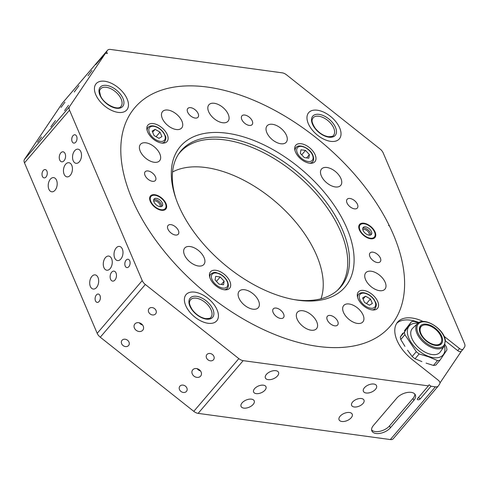 <?xml version="1.0" encoding="UTF-8"?>
<svg xmlns="http://www.w3.org/2000/svg" width="489" height="489" viewBox="0 0 489 489"><rect width="100%" height="100%" fill="white"/><g stroke="black" fill="none" stroke-linecap="round" stroke-linejoin="round"><path stroke-width="0.73" d="M263.4 385.185A6.724 3.661 156.9 0 0 256.224 387.215A6.724 3.661 156.9 0 0 253.614 392.037A6.724 3.661 156.9 0 0 256.193 393.621A6.724 3.661 156.9 0 0 263.369 391.591A6.724 3.661 156.9 0 0 265.979 386.762A6.724 3.661 156.9 0 0 263.4 385.185M361.414 398.535A6.724 3.661 156.9 0 0 354.238 400.57A6.724 3.661 156.9 0 0 351.628 405.393A6.724 3.661 156.9 0 0 354.207 406.976A6.724 3.661 156.9 0 0 361.383 404.941A6.724 3.661 156.9 0 0 363.999 400.118A6.724 3.661 156.9 0 0 361.414 398.535M142.77 330.216A5.043 4.15 -146 0 0 143.002 329.904A5.043 4.15 -146 0 0 141.333 323.779A5.043 4.15 -146 0 0 134.878 323.956A5.043 4.15 -146 0 0 134.64 324.268A5.043 4.15 -146 0 0 136.309 330.393A5.043 4.15 -146 0 0 142.77 330.216M200.637 376.096A5.043 4.15 -146 0 0 200.875 375.784A5.043 4.15 -146 0 0 199.206 369.66A5.043 4.15 -146 0 0 192.745 369.843A5.043 4.15 -146 0 0 192.507 370.149A5.043 4.15 -146 0 0 194.176 376.279A5.043 4.15 -146 0 0 200.637 376.096M74.242 92.018L78.973 85.691L74.242 92.018M50.789 126.822L55.52 120.496L50.789 126.822M423.211 321.499A33.619 18.992 40.5 0 0 397.594 322.135A33.619 18.992 40.5 0 0 397.019 340.411A33.619 18.992 40.5 0 0 412.496 359.788L438.199 380.167A3.362 1.901 40.5 0 1 439.764 383.834L438.425 385.821A6.724 3.796 -139.5 0 1 438.278 386.017A6.724 3.796 -139.5 0 1 435.375 386.836L431.011 386.243L420.198 398.896A1.681 0.917 -23.1 0 1 418.077 399.782A1.681 0.917 -23.1 0 1 417.484 398.669A1.681 0.917 -23.1 0 1 417.588 398.541L428.395 385.882L243.174 360.65A6.724 3.796 -139.5 0 1 238.834 358.626L145.325 284.482A6.724 3.796 -139.5 0 1 142.226 280.607L69.524 110.153A6.724 3.796 -139.5 0 1 69.487 106.694L105.49 53.258L107.342 53.515L106.559 51.675L107.384 50.453A6.724 3.796 -139.5 0 1 107.531 50.257A6.724 3.796 -139.5 0 1 110.435 49.438L282.226 72.843A6.724 3.796 -139.5 0 1 286.572 74.866L380.075 149.011A6.724 3.796 -139.5 0 1 383.174 152.886L464.519 343.59A6.724 3.796 -139.5 0 1 464.55 347.049L463.211 349.03A3.362 1.901 40.5 0 1 463.138 349.128A3.362 1.901 40.5 0 1 459.519 348.529L444.061 336.273M128.601 345.509A4.199 3.46 -146 0 0 128.796 345.252A4.199 3.46 -146 0 0 127.403 340.148A4.199 3.46 -146 0 0 122.024 340.295A4.199 3.46 -146 0 0 121.828 340.558A4.199 3.46 -146 0 0 123.216 345.662A4.199 3.46 -146 0 0 128.601 345.509M155.624 313.877A4.199 3.46 -146 0 0 155.82 313.614A4.199 3.46 -146 0 0 154.426 308.51A4.199 3.46 -146 0 0 149.047 308.663A4.199 3.46 -146 0 0 148.845 308.92A4.199 3.46 -146 0 0 150.239 314.024A4.199 3.46 -146 0 0 155.624 313.877M213.491 359.757A4.199 3.46 -146 0 0 213.687 359.501A4.199 3.46 -146 0 0 212.299 354.397A4.199 3.46 -146 0 0 206.914 354.543A4.199 3.46 -146 0 0 206.719 354.8A4.199 3.46 -146 0 0 208.106 359.91A4.199 3.46 -146 0 0 213.491 359.757M186.468 391.396A4.199 3.46 -146 0 0 186.664 391.133A4.199 3.46 -146 0 0 185.276 386.029A4.199 3.46 -146 0 0 179.891 386.182A4.199 3.46 -146 0 0 179.695 386.438A4.199 3.46 -146 0 0 181.083 391.542A4.199 3.46 -146 0 0 186.468 391.396M60.997 107.439L64.939 102.17L60.997 107.439M88.02 75.801L91.963 70.532L88.02 75.801M64.566 110.606L68.509 105.337L64.566 110.606M37.543 142.244L41.486 136.975L37.543 142.244M80.856 151.761A7.146 4.425 -82.2 0 0 77.989 149.163A7.146 4.425 -82.2 0 0 73.368 152.923A7.146 4.425 -82.2 0 0 73.197 160.722A7.146 4.425 -82.2 0 0 76.064 163.32A7.146 4.425 -82.2 0 0 80.685 159.561A7.146 4.425 -82.2 0 0 80.856 151.761M56.535 180.233A7.146 4.425 -82.2 0 0 53.668 177.635A7.146 4.425 -82.2 0 0 49.047 181.395A7.146 4.425 -82.2 0 0 48.876 189.2A7.146 4.425 -82.2 0 0 51.742 191.792A7.146 4.425 -82.2 0 0 56.369 188.033A7.146 4.425 -82.2 0 0 56.535 180.233M98.014 277.489A7.146 4.425 -82.2 0 0 95.153 274.891A7.146 4.425 -82.2 0 0 90.526 278.651A7.146 4.425 -82.2 0 0 90.361 286.45A7.146 4.425 -82.2 0 0 93.222 289.048A7.146 4.425 -82.2 0 0 97.849 285.289A7.146 4.425 -82.2 0 0 98.014 277.489M122.336 249.017A7.146 4.425 -82.2 0 0 119.475 246.419A7.146 4.425 -82.2 0 0 114.848 250.179A7.146 4.425 -82.2 0 0 114.683 257.978A7.146 4.425 -82.2 0 0 117.543 260.576A7.146 4.425 -82.2 0 0 122.171 256.817A7.146 4.425 -82.2 0 0 122.336 249.017M275.784 370.68A7.146 3.888 156.9 0 0 268.161 372.838A7.146 3.888 156.9 0 0 265.386 377.966A7.146 3.888 156.9 0 0 268.131 379.647A7.146 3.888 156.9 0 0 275.753 377.49A7.146 3.888 156.9 0 0 278.528 372.361A7.146 3.888 156.9 0 0 275.784 370.68M251.462 399.158A7.146 3.888 156.9 0 0 243.84 401.316A7.146 3.888 156.9 0 0 241.065 406.438A7.146 3.888 156.9 0 0 243.809 408.119A7.146 3.888 156.9 0 0 251.432 405.962A7.146 3.888 156.9 0 0 254.207 400.833A7.146 3.888 156.9 0 0 251.462 399.158M349.482 412.508A7.146 3.888 156.9 0 0 341.854 414.666A7.146 3.888 156.9 0 0 339.079 419.794A7.146 3.888 156.9 0 0 341.823 421.475A7.146 3.888 156.9 0 0 349.452 419.317A7.146 3.888 156.9 0 0 352.221 414.189A7.146 3.888 156.9 0 0 349.482 412.508M373.804 384.036A7.146 3.888 156.9 0 0 366.175 386.194A7.146 3.888 156.9 0 0 363.4 391.322A7.146 3.888 156.9 0 0 366.145 393.003A7.146 3.888 156.9 0 0 373.767 390.845A7.146 3.888 156.9 0 0 376.542 385.717A7.146 3.888 156.9 0 0 373.804 384.036M129.719 260.784A4.199 2.604 -82.2 0 0 128.039 259.256A4.199 2.604 -82.2 0 0 125.318 261.468A4.199 2.604 -82.2 0 0 125.215 266.059A4.199 2.604 -82.2 0 0 126.902 267.587A4.199 2.604 -82.2 0 0 129.622 265.374A4.199 2.604 -82.2 0 0 129.719 260.784M76.626 136.303A4.199 2.604 -82.2 0 0 74.939 134.775A4.199 2.604 -82.2 0 0 72.219 136.987A4.199 2.604 -82.2 0 0 72.121 141.572A4.199 2.604 -82.2 0 0 73.802 143.1A4.199 2.604 -82.2 0 0 76.522 140.887A4.199 2.604 -82.2 0 0 76.626 136.303M46.901 171.101A4.199 2.604 -82.2 0 0 45.214 169.573A4.199 2.604 -82.2 0 0 42.494 171.786A4.199 2.604 -82.2 0 0 42.396 176.376A4.199 2.604 -82.2 0 0 44.077 177.898A4.199 2.604 -82.2 0 0 46.797 175.692A4.199 2.604 -82.2 0 0 46.901 171.101M99.994 295.582A4.199 2.604 -82.2 0 0 98.313 294.06A4.199 2.604 -82.2 0 0 95.587 296.267A4.199 2.604 -82.2 0 0 95.489 300.857A4.199 2.604 -82.2 0 0 97.177 302.385A4.199 2.604 -82.2 0 0 99.897 300.173A4.199 2.604 -82.2 0 0 99.994 295.582M217.085 309.849A20.171 11.394 40.5 0 0 201.823 294.415A20.171 11.394 40.5 0 0 186.071 294.61A20.171 11.394 40.5 0 0 185.722 305.576A20.171 11.394 40.5 0 0 200.985 321.01A20.171 11.394 40.5 0 0 216.743 320.815A20.171 11.394 40.5 0 0 217.085 309.849M127.134 98.961A20.171 11.394 40.5 0 0 111.871 83.527A20.171 11.394 40.5 0 0 96.113 83.723A20.171 11.394 40.5 0 0 95.771 94.683A20.171 11.394 40.5 0 0 111.034 110.117A20.171 11.394 40.5 0 0 126.792 109.921A20.171 11.394 40.5 0 0 127.134 98.961A20.171 11.394 40.5 0 0 111.871 83.527A20.171 11.394 40.5 0 0 96.113 83.723A20.171 11.394 40.5 0 0 95.771 94.683A20.171 11.394 40.5 0 0 111.034 110.117A20.171 11.394 40.5 0 0 126.792 109.921A20.171 11.394 40.5 0 0 127.134 98.961M339.678 127.916A20.171 11.394 40.5 0 0 324.415 112.482A20.171 11.394 40.5 0 0 308.657 112.678A20.171 11.394 40.5 0 0 308.314 123.644A20.171 11.394 40.5 0 0 323.577 139.078A20.171 11.394 40.5 0 0 339.335 138.882A20.171 11.394 40.5 0 0 339.678 127.916M65.116 153.656A5.043 3.123 -82.2 0 0 63.099 151.822A5.043 3.123 -82.2 0 0 59.835 154.481A5.043 3.123 -82.2 0 0 59.713 159.982A5.043 3.123 -82.2 0 0 61.736 161.816A5.043 3.123 -82.2 0 0 65 159.163A5.043 3.123 -82.2 0 0 65.116 153.656M116.003 272.954A5.043 3.123 -82.2 0 0 113.98 271.12A5.043 3.123 -82.2 0 0 110.716 273.779A5.043 3.123 -82.2 0 0 110.6 279.28A5.043 3.123 -82.2 0 0 112.623 281.114A5.043 3.123 -82.2 0 0 115.887 278.461A5.043 3.123 -82.2 0 0 116.003 272.954M71.779 165.306A7.146 4.425 -82.2 0 0 68.912 162.709A7.146 4.425 -82.2 0 0 64.285 166.468A7.146 4.425 -82.2 0 0 64.12 174.267A7.146 4.425 -82.2 0 0 66.981 176.865A7.146 4.425 -82.2 0 0 71.608 173.106A7.146 4.425 -82.2 0 0 71.779 165.306M111.602 258.669A7.146 4.425 -82.2 0 0 108.735 256.071A7.146 4.425 -82.2 0 0 104.108 259.83A7.146 4.425 -82.2 0 0 103.943 267.636A7.146 4.425 -82.2 0 0 106.804 270.228A7.146 4.425 -82.2 0 0 111.431 266.468A7.146 4.425 -82.2 0 0 111.602 258.669M393.388 234.549A168.082 94.964 40.5 0 0 266.193 105.954A168.082 94.964 40.5 0 0 134.897 107.574A168.082 94.964 40.5 0 0 132.012 198.937A168.082 94.964 40.5 0 0 259.207 327.538A168.082 94.964 40.5 0 0 390.509 325.912A168.082 94.964 40.5 0 0 393.388 234.549M396.836 398.064A10.923 5.947 -23.1 0 1 407.251 392.484A10.923 5.947 -23.1 0 1 415.381 394.935A10.923 5.947 -23.1 0 1 413.822 400.381L390.405 427.802A10.923 5.947 -23.1 0 1 379.984 433.376A10.923 5.947 -23.1 0 1 371.86 430.925A10.923 5.947 -23.1 0 1 373.413 425.485L396.836 398.064M393.388 438.547A6.724 3.796 -139.5 0 1 393.242 438.743A6.724 3.796 -139.5 0 1 390.338 439.562L198.137 413.376A6.724 3.796 -139.5 0 1 193.791 411.353L100.282 337.208A6.724 3.796 -139.5 0 1 97.189 333.333L24.481 162.88A6.724 3.796 -139.5 0 1 24.45 159.42L62.347 103.179A6.724 3.796 -139.5 0 1 62.494 102.983L107.531 50.257M431.011 386.243L429.146 384.764L428.395 385.882M439.966 382.973L461.378 351.194M418.957 322.532A33.619 18.992 40.5 0 0 396.762 323.247M461.414 351.145A3.362 1.901 -139.5 0 1 461.341 351.243A3.362 1.901 -139.5 0 1 457.716 350.637L445.4 340.876M95.844 64.554L105.49 53.258M95.752 64.334L106.559 51.675M414.806 394.03A10.923 5.947 -23.1 0 1 412.991 398.437L389.574 425.852A10.923 5.947 -23.1 0 1 380.069 431.255A10.923 5.947 -23.1 0 1 371.603 429.886M197.672 368.847A4.792 3.943 -146 0 0 200.142 370.509M197.171 368.694A5.043 4.15 -146 0 0 200.472 370.919M139.805 322.966A4.792 3.943 -146 0 0 142.275 324.629M139.304 322.807A5.043 4.15 -146 0 0 142.605 325.032M178.296 154.506A104.689 59.145 -139.5 0 1 224.903 139.903A104.689 59.145 -139.5 0 1 324.562 204.139A104.689 59.145 -139.5 0 1 337.373 290.387M172.562 171.981A99.988 56.492 -139.5 0 1 205.93 167.55A99.988 56.492 -139.5 0 1 293.266 219.225A99.988 56.492 -139.5 0 1 321.004 298.779M295.539 152.128A12.604 7.121 40.5 0 0 305.081 161.773A12.604 7.121 40.5 0 0 314.928 161.651A12.604 7.121 40.5 0 0 315.142 154.799A12.604 7.121 40.5 0 0 305.601 145.154A12.604 7.121 40.5 0 0 295.753 145.276A12.604 7.121 40.5 0 0 295.539 152.128M147.684 131.987A12.604 7.121 40.5 0 0 157.22 141.633A12.604 7.121 40.5 0 0 167.067 141.51A12.604 7.121 40.5 0 0 167.287 134.658A12.604 7.121 40.5 0 0 157.745 125.013A12.604 7.121 40.5 0 0 147.898 125.135A12.604 7.121 40.5 0 0 147.684 131.987M210.258 278.693A12.604 7.121 40.5 0 0 219.799 288.339A12.604 7.121 40.5 0 0 229.647 288.217A12.604 7.121 40.5 0 0 229.861 281.364A12.604 7.121 40.5 0 0 220.319 271.719A12.604 7.121 40.5 0 0 210.472 271.841A12.604 7.121 40.5 0 0 210.258 278.693M358.113 298.834A12.604 7.121 40.5 0 0 367.655 308.48A12.604 7.121 40.5 0 0 377.502 308.357A12.604 7.121 40.5 0 0 377.716 301.505A12.604 7.121 40.5 0 0 368.18 291.86A12.604 7.121 40.5 0 0 358.333 291.982A12.604 7.121 40.5 0 0 358.113 298.834M359.409 229.922A10.086 5.697 40.5 0 0 367.043 237.636A10.086 5.697 40.5 0 0 374.922 237.538A10.086 5.697 40.5 0 0 375.094 232.061A10.086 5.697 40.5 0 0 367.459 224.341A10.086 5.697 40.5 0 0 359.58 224.439A10.086 5.697 40.5 0 0 359.409 229.922M150.306 201.431A10.086 5.697 40.5 0 0 157.941 209.151A10.086 5.697 40.5 0 0 165.82 209.054A10.086 5.697 40.5 0 0 165.991 203.571A10.086 5.697 40.5 0 0 158.363 195.857A10.086 5.697 40.5 0 0 150.484 195.948A10.086 5.697 40.5 0 0 150.306 201.431M241.792 119.518A6.724 3.796 40.5 0 0 246.878 124.664A6.724 3.796 40.5 0 0 252.135 124.597A6.724 3.796 40.5 0 0 252.251 120.942A6.724 3.796 40.5 0 0 247.159 115.801A6.724 3.796 40.5 0 0 241.908 115.862A6.724 3.796 40.5 0 0 241.792 119.518M187.672 112.146A6.724 3.796 40.5 0 0 192.764 117.287A6.724 3.796 40.5 0 0 198.014 117.226A6.724 3.796 40.5 0 0 198.131 113.57A6.724 3.796 40.5 0 0 193.039 108.424A6.724 3.796 40.5 0 0 187.788 108.491A6.724 3.796 40.5 0 0 187.672 112.146M145.031 175.423A6.724 3.796 40.5 0 0 150.123 180.569A6.724 3.796 40.5 0 0 155.374 180.502A6.724 3.796 40.5 0 0 155.49 176.847A6.724 3.796 40.5 0 0 150.398 171.706A6.724 3.796 40.5 0 0 145.147 171.773A6.724 3.796 40.5 0 0 145.031 175.423M167.935 229.121A6.724 3.796 40.5 0 0 173.027 234.268A6.724 3.796 40.5 0 0 178.277 234.2A6.724 3.796 40.5 0 0 178.393 230.545A6.724 3.796 40.5 0 0 173.302 225.405A6.724 3.796 40.5 0 0 168.051 225.472A6.724 3.796 40.5 0 0 167.935 229.121M273.155 312.55A6.724 3.796 40.5 0 0 278.241 317.691A6.724 3.796 40.5 0 0 283.492 317.63A6.724 3.796 40.5 0 0 283.608 313.975A6.724 3.796 40.5 0 0 278.522 308.828A6.724 3.796 40.5 0 0 273.265 308.895A6.724 3.796 40.5 0 0 273.155 312.55M327.275 319.922A6.724 3.796 40.5 0 0 332.361 325.069A6.724 3.796 40.5 0 0 337.612 325.002A6.724 3.796 40.5 0 0 337.728 321.346A6.724 3.796 40.5 0 0 332.642 316.206A6.724 3.796 40.5 0 0 327.385 316.267A6.724 3.796 40.5 0 0 327.275 319.922M369.91 256.639A6.724 3.796 40.5 0 0 375.002 261.786A6.724 3.796 40.5 0 0 380.253 261.719A6.724 3.796 40.5 0 0 380.369 258.064A6.724 3.796 40.5 0 0 375.283 252.923A6.724 3.796 40.5 0 0 370.026 252.99A6.724 3.796 40.5 0 0 369.91 256.639M347.007 202.941A6.724 3.796 40.5 0 0 352.098 208.088A6.724 3.796 40.5 0 0 357.349 208.021A6.724 3.796 40.5 0 0 357.465 204.365A6.724 3.796 40.5 0 0 352.373 199.225A6.724 3.796 40.5 0 0 347.123 199.292A6.724 3.796 40.5 0 0 347.007 202.941M298.327 300.264A108.258 61.162 -139.5 0 1 295.497 299.836A108.258 61.162 -139.5 0 1 175.502 197.342A108.258 61.162 -139.5 0 1 227.073 133.228A108.258 61.162 -139.5 0 1 346.878 228.216A108.258 61.162 -139.5 0 1 298.327 300.264M294.091 299.592A104.946 59.291 40.5 0 0 295.454 299.788A104.946 59.291 40.5 0 0 338.272 289.567A104.946 59.291 40.5 0 0 326.903 203.076A104.946 59.291 40.5 0 0 226.389 137.861A104.946 59.291 40.5 0 0 178.962 153.491A104.946 59.291 40.5 0 0 175.967 198.693M365.564 279.616A12.604 7.121 40.5 0 0 375.106 289.262A12.604 7.121 40.5 0 0 384.953 289.14A12.604 7.121 40.5 0 0 385.167 282.287A12.604 7.121 40.5 0 0 375.631 272.642A12.604 7.121 40.5 0 0 365.784 272.764A12.604 7.121 40.5 0 0 365.564 279.616M343.492 312.373A12.604 7.121 40.5 0 0 353.034 322.019A12.604 7.121 40.5 0 0 362.881 321.896A12.604 7.121 40.5 0 0 363.095 315.044A12.604 7.121 40.5 0 0 353.559 305.399A12.604 7.121 40.5 0 0 343.712 305.521A12.604 7.121 40.5 0 0 343.492 312.373M297.147 319.146A12.604 7.121 40.5 0 0 306.689 328.791A12.604 7.121 40.5 0 0 316.536 328.669A12.604 7.121 40.5 0 0 316.75 321.817A12.604 7.121 40.5 0 0 307.208 312.171A12.604 7.121 40.5 0 0 297.361 312.294A12.604 7.121 40.5 0 0 297.147 319.146M238.944 298.125A12.604 7.121 40.5 0 0 248.485 307.77A12.604 7.121 40.5 0 0 258.333 307.648A12.604 7.121 40.5 0 0 258.547 300.796A12.604 7.121 40.5 0 0 249.005 291.151A12.604 7.121 40.5 0 0 239.158 291.273A12.604 7.121 40.5 0 0 238.944 298.125M184.481 254.94A12.604 7.121 40.5 0 0 194.017 264.586A12.604 7.121 40.5 0 0 203.864 264.463A12.604 7.121 40.5 0 0 204.084 257.611A12.604 7.121 40.5 0 0 194.543 247.966A12.604 7.121 40.5 0 0 184.695 248.088A12.604 7.121 40.5 0 0 184.481 254.94M140.233 151.205A12.604 7.121 40.5 0 0 149.768 160.85A12.604 7.121 40.5 0 0 159.622 160.728A12.604 7.121 40.5 0 0 159.836 153.876A12.604 7.121 40.5 0 0 150.294 144.231A12.604 7.121 40.5 0 0 140.447 144.353A12.604 7.121 40.5 0 0 140.233 151.205M162.305 118.448A12.604 7.121 40.5 0 0 171.841 128.094A12.604 7.121 40.5 0 0 181.694 127.971A12.604 7.121 40.5 0 0 181.908 121.119A12.604 7.121 40.5 0 0 172.366 111.474A12.604 7.121 40.5 0 0 162.519 111.596A12.604 7.121 40.5 0 0 162.305 118.448M208.65 111.675A12.604 7.121 40.5 0 0 218.192 121.321A12.604 7.121 40.5 0 0 228.039 121.199A12.604 7.121 40.5 0 0 228.253 114.347A12.604 7.121 40.5 0 0 218.717 104.701A12.604 7.121 40.5 0 0 208.87 104.823A12.604 7.121 40.5 0 0 208.65 111.675M266.853 132.696A12.604 7.121 40.5 0 0 276.395 142.342A12.604 7.121 40.5 0 0 286.242 142.22A12.604 7.121 40.5 0 0 286.456 135.367A12.604 7.121 40.5 0 0 276.921 125.722A12.604 7.121 40.5 0 0 267.073 125.844A12.604 7.121 40.5 0 0 266.853 132.696M321.316 175.881A12.604 7.121 40.5 0 0 330.857 185.52A12.604 7.121 40.5 0 0 340.705 185.404A12.604 7.121 40.5 0 0 340.925 178.546A12.604 7.121 40.5 0 0 331.383 168.907A12.604 7.121 40.5 0 0 321.536 169.029A12.604 7.121 40.5 0 0 321.316 175.881M388.889 224.812A168.082 94.964 40.5 0 0 207.391 87.073A168.082 94.964 40.5 0 0 134.897 107.574A168.082 94.964 40.5 0 0 159.915 245.814A168.082 94.964 40.5 0 0 318.009 346.42A168.082 94.964 40.5 0 0 390.509 325.912A168.082 94.964 40.5 0 0 389.531 226.114L388.578 225.417L388.889 224.812M208.039 323.272A20.171 11.394 40.5 0 0 216.743 320.815A20.171 11.394 40.5 0 0 213.742 304.225A20.171 11.394 40.5 0 0 194.769 292.153A20.171 11.394 40.5 0 0 186.071 294.61A20.171 11.394 40.5 0 0 189.072 311.2A20.171 11.394 40.5 0 0 208.039 323.272M441.616 338.773A12.818 7.243 40.5 0 0 432.576 327.22A12.818 7.243 40.5 0 0 421.157 326.579A12.818 7.243 40.5 0 0 420.185 331.029A12.818 7.243 40.5 0 0 429.226 342.581A12.818 7.243 40.5 0 0 440.644 343.223A12.818 7.243 40.5 0 0 441.616 338.773M421.157 326.579L420.833 326.958A12.818 7.243 40.5 0 0 419.758 330.228M412.685 328.198A18.24 10.306 40.5 0 0 410.876 334.983A18.24 10.306 40.5 0 0 424.201 351.689A18.24 10.306 40.5 0 0 440.369 351.842L444.256 346.175A17.512 9.89 40.5 0 1 428.731 346.029A17.512 9.89 40.5 0 1 415.937 329.989A17.512 9.89 40.5 0 1 417.673 323.474L412.685 328.198M417.967 323.217A22.274 12.58 40.5 0 0 408.132 336.316A22.274 12.58 40.5 0 0 428.725 356.475A22.274 12.58 40.5 0 0 444.464 345.851M418.67 322.703L413.871 321.377A25.214 14.242 40.5 0 0 411.432 321.738L404.464 332.08A25.214 14.242 -139.5 0 0 404.892 334.702L416.298 351.683A25.214 14.242 40.5 0 0 419.159 353.95L428.712 356.848L437.539 360.589A25.214 14.242 40.5 0 0 439.978 360.234L435.852 365.063A25.214 14.242 40.5 0 1 433.413 365.424L437.539 360.589M441.115 342.557A12.946 7.317 -139.5 0 1 440.143 343.981C436.518 348.944 420.509 339.458 419.843 331.029L420.491 327.19A12.946 7.317 -139.5 0 1 421.744 326.01M407.533 350.203L412.172 356.518A25.214 14.242 40.5 0 0 415.033 358.785L421.921 361.615M426.078 363.113L433.413 365.424M411.432 321.738L404.385 330.833M402.814 333.168L400.338 336.909A25.214 14.242 40.5 0 0 400.766 339.531L404.953 346.371M404.892 334.702L400.766 339.531M400.338 336.909L404.464 332.08M445.039 344.604L446.518 347.263A25.214 14.242 -139.5 0 1 446.946 349.892L439.978 360.234M416.298 351.683L412.172 356.518M419.159 353.95L415.033 358.785M437.258 345.179A12.818 7.243 40.5 0 0 440.32 343.602L440.644 343.223M317.361 110.221A20.171 11.394 40.5 0 0 308.657 112.678A20.171 11.394 40.5 0 0 311.664 129.267A20.171 11.394 40.5 0 0 330.631 141.339A20.171 11.394 40.5 0 0 339.335 138.882A20.171 11.394 40.5 0 0 336.328 122.293A20.171 11.394 40.5 0 0 317.361 110.221M154.072 135.557L158.949 138.338L161.914 136.627L159.995 132.134L155.117 129.353L152.152 131.07L154.072 135.557M152.654 132.238L155.117 129.353M156.089 136.712L159.995 132.134M223.534 284.751L224.139 281.169L220.215 276.97L215.686 276.358L215.081 279.934L219.005 284.133L223.534 284.751M221.334 284.451L224.139 281.169M216.438 281.389L220.215 276.97M370.43 298.987L365.552 296.206L362.587 297.917L364.501 302.41L369.384 305.191L372.343 303.48L370.43 298.987L366.524 303.559M363.089 299.091L365.552 296.206M300.967 149.793L300.362 153.375L304.286 157.574L308.816 158.191L309.421 154.61L305.497 150.41L300.967 149.793M301.719 154.83L305.497 150.41M306.615 157.892L309.421 154.61M155.398 207.079A9.364 5.293 -139.5 0 1 151.779 195.783A9.364 5.293 -139.5 0 1 160.899 197.923A9.364 5.293 -139.5 0 1 165.777 207.739A9.364 5.293 -139.5 0 1 155.398 207.079M153.674 199.775A5.379 3.038 -139.5 0 1 158.65 201.138A5.379 3.038 -139.5 0 1 161.541 206.492M159.732 199.873A5.379 3.038 -139.5 0 1 162.238 205.997A5.379 3.038 -139.5 0 1 156.572 205.129A5.379 3.038 -139.5 0 1 154.059 199.011A5.379 3.038 -139.5 0 1 159.732 199.873M153.735 201.254A4.199 2.372 -139.5 0 1 157.941 202.14A4.199 2.372 -139.5 0 1 160.074 206.67M373.205 229.677A9.364 5.293 -139.5 0 1 374.88 236.23A9.364 5.293 -139.5 0 1 369.024 237.935A9.364 5.293 -139.5 0 1 361.298 232.306A9.364 5.293 -139.5 0 1 360.882 224.274A9.364 5.293 -139.5 0 1 373.205 229.677M362.777 228.265A5.379 3.038 -139.5 0 1 369.592 231.499A5.379 3.038 -139.5 0 1 370.644 234.983M363.834 231.743A5.379 3.038 -139.5 0 1 363.162 227.495A5.379 3.038 -139.5 0 1 370.668 230.233A5.379 3.038 -139.5 0 1 371.34 234.482A5.379 3.038 -139.5 0 1 363.834 231.743M362.832 229.744A4.199 2.372 -139.5 0 1 368.48 232.092A4.199 2.372 -139.5 0 1 369.171 235.16M198.137 413.376L243.174 360.65M390.338 439.562L435.375 386.836M24.481 162.88L69.524 110.153M97.189 333.333L142.226 280.607M193.791 411.353L238.834 358.626M100.282 337.208L145.325 284.482M24.45 159.42L69.487 106.694M62.347 103.179L107.384 50.453M412.991 398.437L413.822 400.381M389.574 425.852L390.405 427.802M457.716 350.637L459.519 348.529M418.462 397.514L420.198 398.896M196.535 296.303A14.792 8.356 -139.5 0 1 212.904 309.28A14.792 8.356 -139.5 0 1 206.272 319.121A14.792 8.356 -139.5 0 1 189.903 306.145A14.792 8.356 -139.5 0 1 196.535 296.303M210.906 317.288A13.447 7.598 40.5 0 0 208.907 306.23A13.447 7.598 40.5 0 0 196.26 298.18A13.447 7.598 40.5 0 0 190.459 299.824C189.708 301.591 187.868 302.526 192.446 309.947C196.309 314.818 200.741 317.716 205.735 318.632C209.133 318.596 210.863 318.143 210.906 317.288M444.935 339.831A16.675 9.419 40.5 0 0 429.049 322.826A16.675 9.419 40.5 0 0 417.05 329.763A16.675 9.419 40.5 0 0 432.936 346.762A16.675 9.419 40.5 0 0 444.935 339.831M442.514 338.956A13.784 7.787 40.5 0 0 429.385 324.904A13.784 7.787 40.5 0 0 419.464 330.631A13.784 7.787 40.5 0 0 432.6 344.69A13.784 7.787 40.5 0 0 442.514 338.956M122.953 98.387A14.792 8.356 -139.5 0 1 116.321 108.234A14.792 8.356 -139.5 0 1 99.952 95.257A14.792 8.356 -139.5 0 1 106.584 85.41A14.792 8.356 -139.5 0 1 122.953 98.387M120.954 106.4A13.447 7.598 40.5 0 0 121.186 99.09A13.447 7.598 40.5 0 0 111.009 88.802A13.447 7.598 40.5 0 0 100.508 88.931L99.811 90.214C99.31 89.78 99.524 91.571 100.465 95.569C103.607 104.426 118.479 111.034 120.954 106.4M328.865 137.189A14.792 8.356 -139.5 0 1 312.495 124.212A14.792 8.356 -139.5 0 1 319.128 114.371A14.792 8.356 -139.5 0 1 335.497 127.348A14.792 8.356 -139.5 0 1 328.865 137.189M318.852 116.248A13.447 7.598 40.5 0 0 313.052 117.892C312.3 119.658 310.46 120.594 315.038 128.014C318.901 132.886 323.327 135.783 328.327 136.7C331.75 136.651 333.474 136.205 333.498 135.355A13.447 7.598 40.5 0 0 331.499 124.298A13.447 7.598 40.5 0 0 318.852 116.248M147.189 130.612A10.923 6.174 -139.5 0 1 148.094 127.488C149.188 126.18 150.936 125.649 153.357 125.899C157.531 126.694 161.04 129.059 163.882 132.99C165.111 136.199 167.214 136.651 164.714 141.682A10.923 6.174 -139.5 0 1 161.767 143.063M160.239 141.37A9.749 5.507 40.5 0 0 164.616 134.878A9.749 5.507 40.5 0 0 153.827 126.327A9.749 5.507 40.5 0 0 149.457 132.812A9.749 5.507 40.5 0 0 160.239 141.37M209.769 277.318A10.923 6.174 -139.5 0 1 210.673 274.195C215.252 270.937 216.028 272.941 219.384 273.657C223.216 275.564 225.967 278.296 227.642 281.866C228.687 285.118 228.565 287.294 227.287 288.388A10.923 6.174 -139.5 0 1 224.347 289.769M227.189 281.585A9.749 5.507 40.5 0 0 216.401 273.033A9.749 5.507 40.5 0 0 212.03 279.519A9.749 5.507 40.5 0 0 222.819 288.076A9.749 5.507 40.5 0 0 227.189 281.585M357.624 297.465A10.923 6.174 -139.5 0 1 358.529 294.341C359.592 293.039 361.34 292.508 363.785 292.752C367.96 293.547 371.469 295.912 374.311 299.843C375.546 303.046 377.642 303.498 375.142 308.535A10.923 6.174 -139.5 0 1 372.202 309.916M364.256 293.18A9.749 5.507 40.5 0 0 359.886 299.665A9.749 5.507 40.5 0 0 370.674 308.217A9.749 5.507 40.5 0 0 375.045 301.731A9.749 5.507 40.5 0 0 364.256 293.18M295.05 150.759A10.923 6.174 -139.5 0 1 295.955 147.635C298.877 143.173 310.289 148.198 312.923 155.3C313.969 158.558 313.846 160.734 312.569 161.828A10.923 6.174 -139.5 0 1 309.629 163.21M297.312 152.959A9.749 5.507 40.5 0 0 308.101 161.511A9.749 5.507 40.5 0 0 312.471 155.025A9.749 5.507 40.5 0 0 301.682 146.474A9.749 5.507 40.5 0 0 297.312 152.959M393.242 438.743L438.278 386.017M461.341 351.243L463.138 349.128M444.256 346.175L445.314 340.222C444.067 328.889 424.177 316.352 417.673 323.474M164.714 141.682L163.485 143.118M148.094 127.488L146.871 128.925M210.673 274.195L209.445 275.631M227.287 288.388L226.059 289.824M358.529 294.341L357.3 295.778M375.142 308.535L373.914 309.971M312.569 161.828L311.34 163.265M295.955 147.635L294.726 149.072M151.779 195.783L149.909 196.92M165.777 207.739L164.952 209.769M374.88 236.23L374.054 238.259M360.882 224.274L359.012 225.411"/></g></svg>
